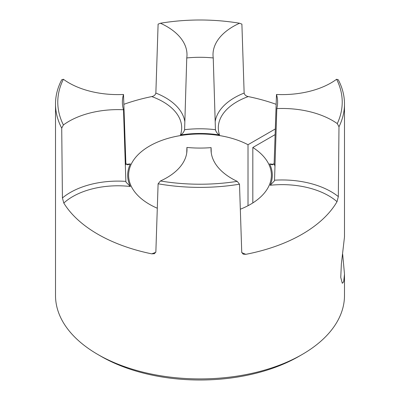 <?xml version="1.0" encoding="UTF-8"?>
<svg xmlns="http://www.w3.org/2000/svg" width="400" height="400" viewBox="0 0 400 400"><rect width="100%" height="100%" fill="white"/><g stroke="black" fill="none" stroke-linecap="round" stroke-linejoin="round"><path stroke-width="0.6" d="M241.775 252.635A65.8 37.99 0 0 0 245.84 254.32L243.165 254.145L241.745 252.355L239.5 184.205A144.49 83.42 180 0 1 158.105 183.795L155.86 251.925L154.42 253.71L151.77 253.845A63.82 36.845 0 0 0 155.82 252.25M126.105 164.325A63.82 36.845 0 0 0 130.375 163.92L127.695 164.83L125.865 163.605L123.51 94.47A69.13 39.91 180 0 1 68.985 82.91A69.13 39.91 180 0 1 63.395 79.265A142.22 82.11 0 0 0 63.395 124.955L61.72 128.15L62.42 197.975A67.215 38.805 180 0 1 125.865 181.385L123.51 109.755A77.625 44.815 180 0 1 122.385 102.815A77.625 44.815 180 0 1 123.51 94.47M298.965 356.335L302.17 354.48L298.965 356.335A139.955 80.8 180 0 1 298.965 356.335A139.955 80.8 180 0 1 101.035 356.335L97.83 354.48A144.49 83.42 -0 0 0 302.17 354.485A144.49 83.42 -0 0 0 302.17 354.48A144.49 83.42 -0 0 0 344.49 295.495L344.49 274.145L343.68 281.835L342.295 283.28L340.76 277.44L341.35 264.135L344.49 236.9L344.49 103.96A144.49 83.42 180 0 1 338.985 126.765L337.265 123.6A71.11 41.055 -0 0 0 276.81 108.59A77.625 44.815 -0 0 0 277.615 102.815A77.625 44.815 -0 0 0 276.49 94.47A69.13 39.91 -0 0 0 336.605 79.265L338.28 79.775A144.49 83.42 180 0 1 344.49 103.96M61.72 128.15A144.49 83.42 180 0 1 55.51 103.96L55.51 295.495A144.49 83.42 -0 0 0 97.83 354.48M342.665 254.12L344.49 274.145M252.825 202.93L252.825 147.485L275.135 134.605M275.33 128.94L248.015 144.71A71.385 41.215 0 0 0 171.12 137.52A71.385 41.215 0 0 0 128.615 175.21A71.385 41.215 0 0 0 149.525 204.35A71.385 41.215 0 0 0 157.3 208.235M240.325 209.22A71.385 41.215 0 0 0 271.385 175.21A71.385 41.215 0 0 0 252.825 147.485M237.215 181.36A71.11 41.055 180 0 1 231.85 178.56A71.11 41.055 180 0 1 211.03 150.175A71.11 41.055 180 0 1 211.1 147.625A79.61 45.965 180 0 1 186.9 147.445A69.13 39.91 180 0 1 186.985 150.155A69.13 39.91 180 0 1 160.43 180.98A142.22 82.11 0 0 0 237.215 181.36L239.5 184.205M245.84 254.32A144.49 83.42 0 0 0 302.17 234.195A144.49 83.42 0 0 0 337.025 201.675A65.8 37.99 0 0 0 270.185 185.27A72.315 41.75 0 0 0 269.62 163.92A63.82 36.845 0 0 0 273.895 164.325M130.375 163.92A72.315 41.75 0 0 0 130.375 186.5A63.82 36.845 0 0 0 63.8 203.055A144.49 83.42 0 0 0 151.77 253.845M63.8 203.055L62.42 197.975M55.51 103.96A144.49 83.42 180 0 1 61.72 79.775L63.395 79.265M186.76 57.95A77.625 44.815 180 0 1 213.24 57.95A69.13 39.91 180 0 1 213.015 55.315A69.13 39.91 180 0 1 239.57 23.24A142.22 82.11 0 0 0 160.43 23.24A69.13 39.91 180 0 1 186.985 55.315A69.13 39.91 180 0 1 186.76 57.95L184.605 129.695C183.835 132.18 182.45 133.95 180.445 135.015A63.82 36.845 0 0 0 151.77 96.575A144.49 83.42 0 0 0 123.84 104.32M151.77 96.575C153.995 96.12 155.355 94.95 155.86 93.065A67.215 38.805 180 0 1 184.845 121.825M160.43 23.24L158.105 24.125L155.86 93.065M239.57 23.24L241.895 24.125L244.14 93.065C244.635 94.945 246 96.115 248.23 96.575A63.82 36.845 0 0 0 219.555 135.015A72.315 41.75 0 0 0 180.445 135.015M276.16 104.32A144.49 83.42 0 0 0 248.23 96.575M276.81 108.59L274.53 180.205A69.2 39.955 180 0 1 338.325 196.595L338.985 126.765M338.325 196.595L337.025 201.675M337.265 123.6A142.22 82.11 -0 0 0 336.605 79.265M269.62 163.92L272.305 164.83L274.135 163.605L276.49 94.47M158.105 183.795L160.43 180.98M186.9 147.445L186.735 152.97M211.1 147.625L211.25 152.82M63.395 124.955A69.13 39.91 180 0 1 123.51 109.755M213.24 57.95L215.45 130.13M248.015 205.705L248.015 144.71M130.375 186.5L126.04 182.19L125.865 181.385M274.53 180.205L274.405 180.89L270.185 185.27M219.555 135.015C217.55 133.95 216.165 132.18 215.395 129.695A75.715 43.715 180 0 0 184.605 129.695L184.55 130.13M274.135 163.605A75.715 43.715 180 0 1 274.975 166.4M125.325 165.265A75.715 43.715 180 0 1 125.865 163.605M215.155 121.825A67.215 38.805 180 0 1 244.14 93.065"/></g></svg>
